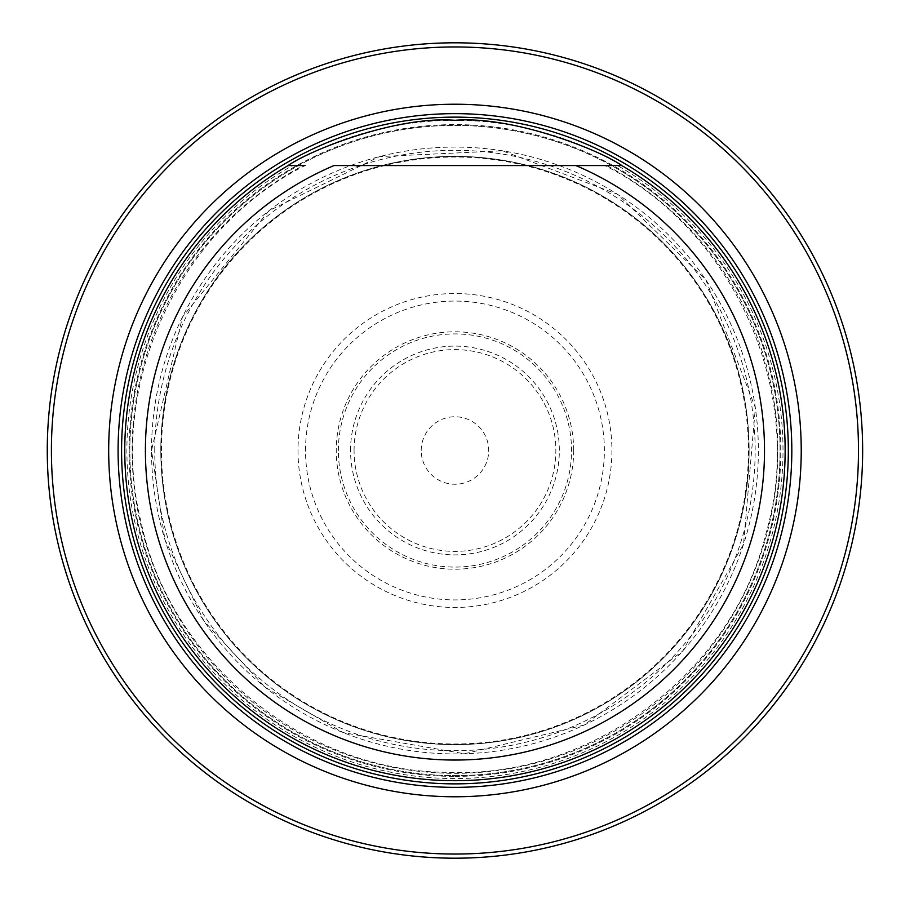 <?xml version="1.0" encoding="UTF-8"?>
<svg xmlns="http://www.w3.org/2000/svg" width="901" height="901" viewBox="0 0 901 901"><rect width="100%" height="100%" fill="white"/><g stroke="black" fill="none" stroke-linecap="round" stroke-linejoin="round"><path stroke-width="0.68" stroke-dasharray="4.5 3.38" d="M160.806 450.5A294.154 294.154 0 0 1 602.026 195.754A294.154 294.154 0 0 1 602.026 705.246A294.154 294.154 0 0 1 160.806 450.5A294.154 294.154 0 0 1 602.026 195.754A294.154 294.154 0 0 1 602.026 705.246A294.154 294.154 0 0 1 160.806 450.5A294.154 294.154 0 0 1 602.026 195.754A294.154 294.154 0 0 1 602.026 705.246A294.154 294.154 0 0 1 160.806 450.5M47.269 450.5A407.68 407.68 0 0 1 658.8 97.432A407.68 407.68 0 0 1 658.8 803.568A407.68 407.68 0 0 1 47.269 450.5A407.68 407.68 0 0 1 658.8 97.432A407.68 407.68 0 0 1 658.8 803.568A407.68 407.68 0 0 1 47.269 450.5M305.124 165.559L288.117 165.559A330.194 330.194 0 0 0 290.73 736.962A330.194 330.194 0 0 0 785.143 450.5A330.194 330.194 0 0 0 289.863 164.545A330.194 330.194 0 0 0 289.863 736.455A330.194 330.194 0 0 0 785.143 450.5A330.194 330.194 0 0 0 621.791 165.559A330.194 330.194 0 0 1 707.465 663.26A330.194 330.194 0 0 1 202.443 663.26A330.194 330.194 0 0 1 288.117 165.559L292.386 165.559A328.054 328.054 0 0 0 203.288 660.94A328.054 328.054 0 0 0 706.621 660.94A328.054 328.054 0 0 0 617.523 165.559L604.785 165.559C734.326 230.206 806.226 392.937 766.447 531.804C733.279 672.394 591.022 779.23 446.4 772.326C304.583 771.402 170.413 662.032 141.412 523.504C106.239 386.416 178.297 229.023 305.124 165.559L292.386 165.559M454.96 775.615A325.115 325.115 0 0 0 736.511 287.948A325.115 325.115 0 0 0 173.397 287.948A325.115 325.115 0 0 0 454.96 775.615A325.115 325.115 0 0 0 736.511 287.948A325.115 325.115 0 0 0 173.397 287.948A325.115 325.115 0 0 0 454.96 775.615A325.115 325.115 0 0 0 736.511 287.948A325.115 325.115 0 0 0 173.397 287.948A325.115 325.115 0 0 0 454.96 775.615M575.897 165.559L334.012 165.559M621.791 165.559L606.711 165.559A322.84 322.84 0 0 1 704.616 655.185A322.84 322.84 0 0 1 205.293 655.185A322.84 322.84 0 0 1 303.198 165.559M297.994 450.5A156.965 156.965 0 0 0 533.437 586.438A156.965 156.965 0 0 0 533.437 314.562A156.965 156.965 0 0 0 297.994 450.5M421.217 450.5A33.742 33.742 0 0 1 471.831 421.274A33.742 33.742 0 0 1 471.831 479.726A33.742 33.742 0 0 1 421.217 450.5M338.371 450.5A116.589 116.589 0 0 1 513.243 349.532A116.589 116.589 0 0 1 513.243 551.468A116.589 116.589 0 0 1 338.371 450.5M573.667 450.5A118.707 118.707 0 0 1 454.96 569.207A118.707 118.707 0 0 1 336.242 450.5A118.707 118.707 0 0 1 454.96 331.793A118.707 118.707 0 0 1 573.667 450.5M154.758 450.5A300.191 300.191 0 0 1 605.055 190.528A300.191 300.191 0 0 1 605.055 710.472A300.191 300.191 0 0 1 154.758 450.5M454.96 776.392A325.892 325.892 0 0 0 780.84 450.5A325.892 325.892 0 0 0 454.96 124.608A325.892 325.892 0 0 0 129.068 450.5A325.892 325.892 0 0 0 454.96 776.392M305.529 450.5A149.431 149.431 0 0 1 529.664 321.094A149.431 149.431 0 0 1 529.664 579.906A149.431 149.431 0 0 1 305.529 450.5M350.557 450.5A104.392 104.392 0 0 1 507.15 360.096A104.392 104.392 0 0 1 507.15 540.904A104.392 104.392 0 0 1 350.557 450.5M354.07 450.5A100.889 100.889 0 0 1 505.405 363.126A100.889 100.889 0 0 1 505.405 537.874A100.889 100.889 0 0 1 354.07 450.5M161.47 450.5A293.478 293.478 0 0 1 601.699 196.339A293.478 293.478 0 0 1 601.699 704.661A293.478 293.478 0 0 1 161.47 450.5M151.526 450.5A303.434 303.434 0 0 1 606.666 187.723A303.434 303.434 0 0 1 606.666 713.277A303.434 303.434 0 0 1 151.526 450.5L182.452 317.006L268.971 210.733L379.49 156.594L502.42 150.794L617.545 194.301L705.922 279.941L755.365 407.748L743.539 544.272L682.564 651.164L584.152 725.057L464.488 753.788L343.247 732.637L265.232 687.305L203.986 621.059L164.928 539.733L151.514 450.5"/><path stroke-width="1.35" d="M51.402 450.5A403.558 403.558 0 0 0 656.728 799.987A403.558 403.558 0 0 0 656.728 101.013A403.558 403.558 0 0 0 51.402 450.5M108.683 450.5A346.277 346.277 0 0 0 628.087 750.387A346.277 346.277 0 0 0 628.087 150.613A346.277 346.277 0 0 0 108.683 450.5M47.269 450.5A407.68 407.68 0 0 1 658.8 97.432A407.68 407.68 0 0 1 658.8 803.568A407.68 407.68 0 0 1 47.269 450.5M617.523 165.559L575.897 165.559A309.55 309.55 0 0 1 699.987 639.654A309.55 309.55 0 0 1 209.922 639.654A309.55 309.55 0 0 1 334.012 165.559L621.791 165.559A330.194 330.194 0 0 1 707.465 663.26A330.194 330.194 0 0 1 202.443 663.26A330.194 330.194 0 0 1 288.117 165.559L305.124 165.559M621.791 165.559C603.141 151.683 514.381 115.497 454.881 120.306C395.246 115.553 306.858 151.695 288.117 165.559L303.198 165.559M454.96 787.361A336.861 336.861 0 0 0 791.821 450.5A336.861 336.861 0 0 0 454.96 113.639A336.861 336.861 0 0 0 118.087 450.5A336.861 336.861 0 0 0 454.96 787.361M454.96 783.87A333.37 333.37 0 0 0 743.663 283.815A333.37 333.37 0 0 0 166.246 283.815A333.37 333.37 0 0 0 454.96 783.87A333.37 333.37 0 0 0 743.663 283.815A333.37 333.37 0 0 0 166.246 283.815A333.37 333.37 0 0 0 454.96 783.87"/></g></svg>
